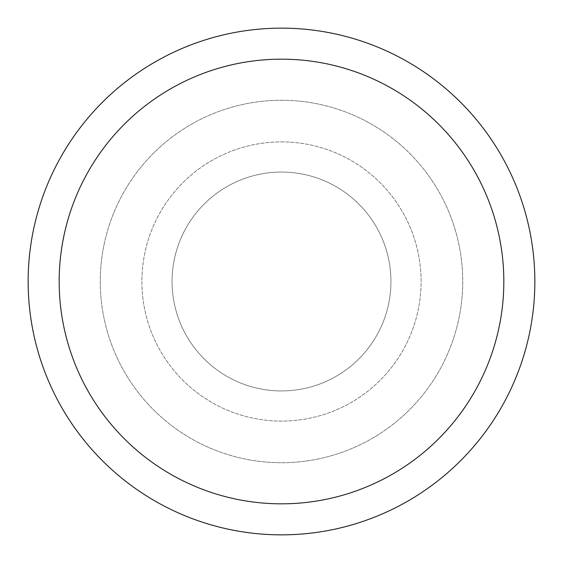 <?xml version="1.0" encoding="UTF-8"?>
<svg xmlns="http://www.w3.org/2000/svg" width="563" height="563" viewBox="0 0 563 563"><rect width="100%" height="100%" fill="white"/><g stroke="black" fill="none" stroke-linecap="round" stroke-linejoin="round"><path stroke-width="0.42" stroke-dasharray="2.81 2.11" d="M281.5 172.067A109.433 109.433 0 0 1 390.933 281.5A109.433 109.433 0 0 1 281.5 390.933A109.433 109.433 0 0 1 172.067 281.5A109.433 109.433 0 0 1 281.5 172.067A109.433 109.433 0 0 1 390.933 281.5A109.433 109.433 0 0 1 281.5 390.933A109.433 109.433 0 0 1 172.067 281.5A109.433 109.433 0 0 1 281.5 172.067A109.433 109.433 0 0 1 390.933 281.5A109.433 109.433 0 0 1 281.5 390.933A109.433 109.433 0 0 1 172.067 281.5A109.433 109.433 0 0 1 281.5 172.067A109.433 109.433 0 0 1 390.933 281.5A109.433 109.433 0 0 1 281.5 390.933A109.433 109.433 0 0 1 172.067 281.5A109.433 109.433 0 0 1 281.5 172.067M281.5 141.897A139.603 139.603 0 0 1 421.103 281.5A139.603 139.603 0 0 1 281.5 421.103A139.603 139.603 0 0 1 141.897 281.5A139.603 139.603 0 0 1 281.5 141.897A139.603 139.603 0 0 1 421.103 281.5A139.603 139.603 0 0 1 281.5 421.103A139.603 139.603 0 0 1 141.897 281.5A139.603 139.603 0 0 1 281.5 141.897A139.603 139.603 0 0 1 421.103 281.5A139.603 139.603 0 0 1 281.5 421.103A139.603 139.603 0 0 1 141.897 281.5A139.603 139.603 0 0 1 281.5 141.897A139.603 139.603 0 0 1 421.103 281.5A139.603 139.603 0 0 1 281.5 421.103A139.603 139.603 0 0 1 141.897 281.5A139.603 139.603 0 0 1 281.5 141.897M281.5 100.277A181.223 181.223 0 0 1 462.723 281.5A181.223 181.223 0 0 1 281.5 462.723A181.223 181.223 0 0 1 100.277 281.5A181.223 181.223 0 0 1 281.5 100.277A181.223 181.223 0 0 1 462.723 281.5A181.223 181.223 0 0 1 281.5 462.723A181.223 181.223 0 0 1 100.277 281.5A181.223 181.223 0 0 1 281.5 100.277A181.223 181.223 0 0 1 462.723 281.5A181.223 181.223 0 0 1 281.5 462.723A181.223 181.223 0 0 1 100.277 281.5A181.223 181.223 0 0 1 281.5 100.277M281.5 28.15A253.35 253.35 0 0 1 534.85 281.5A253.35 253.35 0 0 1 281.5 534.85A253.35 253.35 0 0 1 28.15 281.5A253.35 253.35 0 0 1 281.5 28.15"/><path stroke-width="0.84" d="M281.5 28.15A253.35 253.35 0 0 1 534.85 281.5A253.35 253.35 0 0 1 281.5 534.85A253.35 253.35 0 0 1 28.15 281.5A253.35 253.35 0 0 1 281.5 28.15M281.5 59.171A222.329 222.329 0 0 1 503.829 281.5A222.329 222.329 0 0 1 281.5 503.829A222.329 222.329 0 0 1 59.171 281.5A222.329 222.329 0 0 1 281.5 59.171"/></g></svg>

